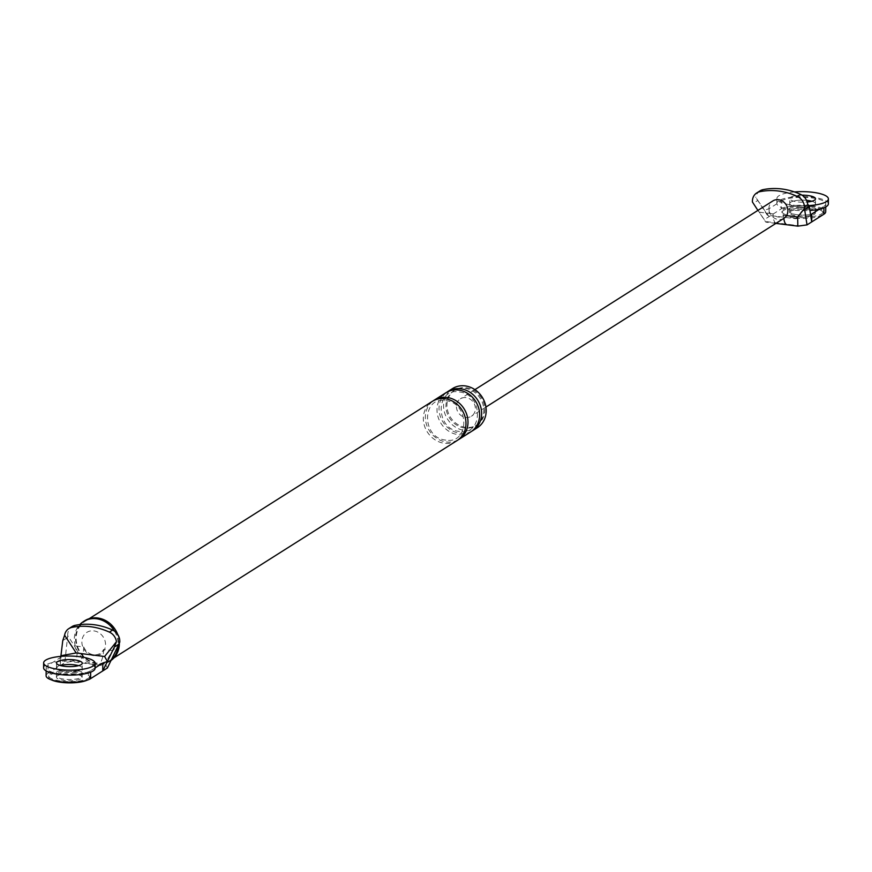 <?xml version="1.0" encoding="UTF-8"?>
<svg xmlns="http://www.w3.org/2000/svg" width="872" height="872" viewBox="0 0 872 872"><rect width="100%" height="100%" fill="white"/><g stroke="black" fill="none" stroke-linecap="round" stroke-linejoin="round"><path stroke-width="0.65" stroke-dasharray="4.36 3.27" d="M95.103 668.268A25.757 7.052 0.5 0 0 79.472 661.641A25.757 7.052 0.5 0 0 43.6 667.821M56.397 677.097A12.873 3.532 -179.5 0 1 74.327 674.012A12.873 3.532 -179.5 0 1 82.153 677.326A12.873 3.532 -179.5 0 1 64.212 680.411A12.873 3.532 -179.5 0 1 56.397 677.097L56.408 675.865A12.873 3.532 0.5 0 0 64.223 679.179A12.873 3.532 0.5 0 0 82.164 676.083A12.873 3.532 0.5 0 0 74.338 672.77A12.873 3.532 0.5 0 0 56.408 675.865A12.873 3.532 -179.5 0 1 74.338 672.77A12.873 3.532 -179.5 0 1 82.164 676.083A12.873 3.532 -179.5 0 1 64.223 679.179A12.873 3.532 -179.5 0 1 56.408 675.865L56.473 667.941A12.873 3.532 0.5 0 1 60.212 665.489A12.873 3.532 0.5 0 0 56.473 667.941A12.873 3.532 0.5 0 0 64.299 671.255A12.873 3.532 0.5 0 0 82.23 668.159A12.873 3.532 0.5 0 0 78.545 665.652A12.873 3.532 0.5 0 1 82.23 668.159L82.273 663.211M828.356 203.874A25.757 7.052 0.5 0 0 812.715 197.246A25.757 7.052 0.5 0 0 776.854 203.427A25.757 7.052 0.5 0 0 792.485 210.054A25.757 7.052 0.5 0 0 809.914 210.468M806.546 200.32A12.873 3.532 0.5 0 0 789.727 203.536A12.873 3.532 0.5 0 0 797.542 206.849A12.873 3.532 0.5 0 0 815.484 203.765A12.873 3.532 0.5 0 0 811.788 201.247A12.873 3.532 -179.5 0 1 815.484 203.765A12.873 3.532 -179.5 0 1 797.542 206.849A12.873 3.532 -179.5 0 1 789.727 203.536A12.873 3.532 -179.5 0 1 806.546 200.32M794.501 191.938A25.757 7.052 0.5 0 0 776.898 198.467A25.757 7.052 0.5 0 0 792.528 205.105A25.757 7.052 0.5 0 0 808.976 205.585M802.033 195.165A12.873 3.532 0.5 0 0 789.77 198.587A12.873 3.532 0.5 0 0 797.586 201.901A12.873 3.532 0.5 0 0 807.21 202.032M77.379 670.851A20.601 5.646 -179.5 0 1 89.881 676.16A20.601 5.646 -179.5 0 1 61.193 681.097A20.601 5.646 -179.5 0 1 48.679 675.8A20.601 5.646 -179.5 0 1 77.379 670.851M51.35 679.855A20.601 5.646 -179.5 0 1 48.669 677.032A20.601 5.646 -179.5 0 1 77.368 672.094A20.601 5.646 -179.5 0 1 89.871 677.391A20.601 5.646 -179.5 0 1 87.146 680.16M810.622 206.446A20.601 5.646 -179.5 0 1 823.135 211.754A20.601 5.646 -179.5 0 1 794.447 216.703A20.601 5.646 -179.5 0 1 781.933 211.395A20.601 5.646 -179.5 0 1 810.622 206.446M797.477 214.774A12.873 3.532 -179.5 0 1 789.661 211.46A12.873 3.532 -179.5 0 1 807.592 208.375A12.873 3.532 -179.5 0 1 815.407 211.689A12.873 3.532 -179.5 0 1 797.477 214.774A12.873 3.532 -179.5 0 1 789.661 211.46A12.873 3.532 -179.5 0 1 807.592 208.375A12.873 3.532 -179.5 0 1 815.407 211.689A12.873 3.532 -179.5 0 1 797.477 214.774M794.436 217.935A20.601 5.646 -179.5 0 1 781.922 212.637A20.601 5.646 -179.5 0 1 810.611 207.689A20.601 5.646 -179.5 0 1 823.124 212.997A20.601 5.646 -179.5 0 1 794.436 217.935M807.581 209.607A12.873 3.532 -179.5 0 1 815.396 212.921A12.873 3.532 -179.5 0 1 797.466 216.016A12.873 3.532 -179.5 0 1 789.651 212.703A12.873 3.532 -179.5 0 1 807.581 209.607M60.866 656.365L60.179 657.695L48.036 665.38L47.971 673.304L64.779 662.666L70.708 661.576L106.297 666.034L107.409 667.996M47.971 673.304A23.173 6.344 0.5 0 0 46.107 675.767M70.708 661.576C77.663 659.352 78.872 654.087 74.349 645.803L67.722 635.644L64.779 662.666M60.179 657.695L60.103 665.619L61.225 655.689M106.297 666.034C105.458 662.818 107.681 657.695 112.979 650.632L119.769 642.163M93.816 630.881A12.873 11.401 57.7 0 1 104.52 649.575A12.873 11.401 57.7 0 1 93.598 655.646A12.873 11.401 57.7 0 1 82.807 646.861A12.873 11.401 57.7 0 1 93.816 630.881M67.722 635.644A11.325 10.028 57.7 0 1 72.06 626.576M466.073 387.724A20.601 18.247 57.7 0 1 483.96 403.649A20.601 18.247 57.7 0 1 476.919 424.947A20.601 18.247 57.7 0 1 465.724 427.356A20.601 18.247 57.7 0 1 447.827 411.431A20.601 18.247 57.7 0 1 454.868 390.133A20.601 18.247 57.7 0 1 466.073 387.724M112.979 650.632L103.605 649.466A11.979 10.606 57.7 0 1 93.609 654.785A11.979 10.606 57.7 0 1 83.723 646.97L74.349 645.803M117.666 634.391A23.827 21.092 57.7 0 1 119.355 643.122M111.038 660.453A23.827 21.092 57.7 0 1 110.199 661.02A23.827 21.092 57.7 0 1 97.25 663.799A23.827 21.092 57.7 0 1 76.671 645.771A23.827 21.092 57.7 0 1 84.104 621.158M97.261 663.189A23.173 20.525 57.7 0 1 77.128 645.269A23.173 20.525 57.7 0 1 85.053 621.311A23.173 20.525 57.7 0 1 97.642 618.597A23.173 20.525 57.7 0 1 117.775 636.516A23.173 20.525 57.7 0 1 109.85 660.475A23.173 20.525 57.7 0 1 97.261 663.189M477.289 427.76A23.173 20.525 57.7 0 1 464.689 430.474A23.173 20.525 57.7 0 1 444.557 412.554A23.173 20.525 57.7 0 1 452.481 388.596M464.711 427.999A20.601 18.247 57.7 0 1 446.813 412.064A20.601 18.247 57.7 0 1 453.865 390.776A20.601 18.247 57.7 0 1 465.059 388.367A20.601 18.247 57.7 0 1 482.957 404.292A20.601 18.247 57.7 0 1 475.905 425.591A20.601 18.247 57.7 0 1 464.711 427.999M103.605 649.466A12.873 4.84 -82.9 0 1 98.438 665.053M83.723 646.97A12.873 4.84 -82.9 0 1 78.556 662.557M48.036 665.38A23.173 6.344 0.5 0 0 46.172 667.843A23.173 6.344 0.5 0 0 64.681 674.23A23.173 6.344 0.5 0 0 90.666 670.71L90.655 672.181M95.113 667.898L90.666 670.71M56.517 662.982L56.473 667.941A12.873 3.532 0.5 0 0 64.299 671.255A12.873 3.532 0.5 0 0 82.23 668.159L82.153 677.326M457.059 440.578A23.173 20.525 57.7 0 1 444.458 443.281A23.173 20.525 57.7 0 1 424.326 425.362A23.173 20.525 57.7 0 1 432.25 401.414M471.708 431.248A23.173 20.525 57.7 0 1 460.144 433.351A23.173 20.525 57.7 0 1 440.207 416.075A23.173 20.525 57.7 0 1 446.944 392.16M458.051 439.902A23.173 20.525 57.7 0 1 446.486 442.006A23.173 20.525 57.7 0 1 426.55 424.729A23.173 20.525 57.7 0 1 433.286 400.804M470.717 431.923A23.173 20.525 57.7 0 1 458.116 434.638A23.173 20.525 57.7 0 1 437.984 416.718A23.173 20.525 57.7 0 1 445.908 392.76M111.18 660.159A23.827 21.092 57.7 0 1 108.978 661.783A23.827 21.092 57.7 0 1 96.04 664.573A23.827 21.092 57.7 0 1 76.235 648.703A23.827 21.092 57.7 0 1 79.788 624.614M114.537 631.175A23.827 21.092 57.7 0 1 118.091 645.803M801.106 225.968L765.529 221.521L753.31 203.285L757.844 200.407L755.784 197.464L767.36 215.199L795.776 218.752L810.709 216.016M767.36 215.199L764.548 210.25L769.148 208.67L781.29 200.985L781.214 208.909L764.406 219.559M781.214 208.909A23.173 6.344 -179.5 0 1 807.21 205.389A23.173 6.344 -179.5 0 1 825.708 211.776M788.615 224.409A12.873 4.84 -82.9 0 1 787.122 224.802M783.819 218.382A12.873 4.84 -82.9 0 1 783.666 215.221A7.728 6.845 57.7 0 1 773.072 213.902L770.161 213.542A10.3 9.123 57.7 0 1 772.897 200.909M778.02 223.079A12.873 4.84 -82.9 0 1 776.538 223.472M776.004 223.33A12.873 4.84 -82.9 0 1 773.072 213.902M783.666 215.221L786.577 215.591M795.776 218.752L807.636 203.95M764.548 210.25L757.844 200.407M759.992 190.87A11.325 10.028 -122.3 0 0 755.784 197.464M775.895 223.395L765.823 222.142L757.91 210.403M752.427 201.999L753.31 203.285M769.148 208.67L769.082 216.594L764.57 210.228M781.29 200.985A23.173 6.344 -179.5 0 1 807.276 197.464A23.173 6.344 -179.5 0 1 825.784 203.852A23.173 6.344 -179.5 0 1 823.92 206.315L823.909 207.787M819.506 209.106L823.92 206.315M465.812 417.448A10.3 9.123 -122.3 0 0 471.403 416.238A10.3 9.123 -122.3 0 0 474.935 405.6A10.3 9.123 -122.3 0 0 465.986 397.632A10.3 9.123 -122.3 0 0 460.383 398.842A10.3 9.123 -122.3 0 0 456.863 409.48A10.3 9.123 -122.3 0 0 465.812 417.448M783.928 218.316A10.3 9.123 57.7 0 1 778.325 219.515A10.3 9.123 57.7 0 1 770.161 213.542L759.054 212.147M67.297 637.759L62.762 640.637M815.396 212.921L815.527 198.805M789.651 212.703L789.77 198.587M776.854 203.427L776.898 198.467M48.669 677.032L48.679 675.8M89.871 677.391L89.881 676.16M781.922 212.637L781.933 211.395M823.124 212.997L823.135 211.754M46.151 670.917L46.172 667.843M113.97 657.87L109.85 660.475M89.162 618.706L85.053 621.311M445.788 440.088C421.394 438.136 421.634 396.106 445.548 400.619C469.943 402.559 469.714 444.589 445.788 440.088M459.446 431.444C435.041 429.493 435.281 387.462 459.195 391.964C483.6 393.915 483.361 435.946 459.446 431.444M110.199 661.02L108.978 661.783M476.919 424.947L475.905 425.591M454.868 390.133L453.865 390.776M825.751 206.926L825.784 203.852M485.933 407.05L471.403 416.238M474.902 389.642L460.383 398.842"/><path stroke-width="1.31" d="M43.644 662.873L43.6 667.821A25.757 7.052 0.5 0 0 59.242 674.459A25.757 7.052 0.5 0 0 95.103 668.268L95.146 663.319A25.757 7.052 0.5 0 0 79.516 656.692A25.757 7.052 0.5 0 0 43.644 662.873A25.757 7.052 0.5 0 0 59.285 669.5A25.757 7.052 0.5 0 0 95.146 663.319M74.414 664.846A12.873 3.532 0.5 0 0 60.212 665.489A12.873 3.532 0.5 0 1 74.414 664.846A12.873 3.532 0.5 0 1 78.545 665.652A12.873 3.532 0.5 0 0 74.414 664.846M64.343 666.295A12.873 3.532 0.5 0 0 82.273 663.211A12.873 3.532 0.5 0 0 74.458 659.897A12.873 3.532 0.5 0 0 56.517 662.982A12.873 3.532 0.5 0 0 64.343 666.295M809.914 210.468A25.757 7.052 0.5 0 0 828.356 203.874L828.4 198.914A25.757 7.052 0.5 0 0 812.759 192.287A25.757 7.052 0.5 0 0 794.501 191.938M807.657 200.451A12.873 3.532 0.5 0 0 806.546 200.32A12.873 3.532 -179.5 0 1 807.657 200.451A12.873 3.532 -179.5 0 1 811.788 201.247A12.873 3.532 0.5 0 0 807.657 200.451M808.976 205.585A25.757 7.052 0.5 0 0 828.4 198.914M807.21 202.032A12.873 3.532 0.5 0 0 815.527 198.805A12.873 3.532 0.5 0 0 807.701 195.492A12.873 3.532 0.5 0 0 802.033 195.165M87.146 680.16A20.601 5.646 -179.5 0 1 61.182 682.34A20.601 5.646 -179.5 0 1 51.35 679.855M46.151 670.917L46.107 675.767A23.173 6.344 0.5 0 0 64.615 682.155A23.173 6.344 0.5 0 0 90.601 678.645L102.733 670.949L102.809 663.025L107.387 661.467L102.733 670.949L107.409 667.996L118.854 644.212L114.33 647.079L116.456 641.705L104.596 656.507L107.409 661.456L114.33 647.079M61.247 655.679L76.18 652.954L64.604 635.219L62.762 640.637L60.866 656.365M64.604 635.219A11.325 10.028 57.7 0 1 68.823 628.625L72.06 626.576A11.325 10.028 57.7 0 1 75.068 625.366A67.798 60.026 57.7 0 1 112.619 630.064L109.382 632.113A11.325 10.028 57.7 0 1 116.456 641.705M68.823 628.625A11.325 10.028 57.7 0 1 71.831 627.415A67.798 60.026 57.7 0 1 109.382 632.113M118.854 644.212L119.769 642.163A11.325 10.028 -122.3 0 0 112.619 630.064M84.104 621.158A23.827 21.092 57.7 0 1 84.704 620.766A23.827 21.092 57.7 0 1 97.653 617.986A23.827 21.092 57.7 0 1 117.666 634.391M119.355 643.122A23.827 21.092 57.7 0 1 111.038 660.453M446.944 392.16A23.173 20.525 57.7 0 1 447.936 391.484L452.481 388.596A23.173 20.525 57.7 0 1 465.081 385.893A23.173 20.525 57.7 0 1 485.214 403.812A23.173 20.525 57.7 0 1 477.289 427.76L472.733 430.648A23.173 20.525 57.7 0 1 471.708 431.248M104.596 656.507L76.18 652.954M102.809 663.025L95.113 667.898M89.162 618.706L432.25 401.414A23.173 20.525 57.7 0 1 444.851 398.7A23.173 20.525 57.7 0 1 464.983 416.62A23.173 20.525 57.7 0 1 457.059 440.578L113.97 657.87M447.936 391.484A23.173 20.525 57.7 0 1 460.525 388.77A23.173 20.525 57.7 0 1 480.657 406.69A23.173 20.525 57.7 0 1 472.733 430.648M433.286 400.804A23.173 20.525 57.7 0 1 434.278 400.128A23.173 20.525 57.7 0 1 446.878 397.414A23.173 20.525 57.7 0 1 467.011 415.334A23.173 20.525 57.7 0 1 459.086 439.292A23.173 20.525 57.7 0 1 458.051 439.902M434.278 400.128L445.908 392.76A23.173 20.525 57.7 0 1 458.509 390.057A23.173 20.525 57.7 0 1 478.641 407.976A23.173 20.525 57.7 0 1 470.717 431.923L459.086 439.292M79.788 624.614A23.827 21.092 57.7 0 1 83.494 621.54A23.827 21.092 57.7 0 1 96.432 618.749A23.827 21.092 57.7 0 1 114.537 631.175M118.091 645.803A23.827 21.092 57.7 0 1 111.18 660.159M819.506 209.106L811.778 214L811.712 221.924L807.036 224.889L797.836 226.142L797.684 216.975L804.475 208.506A11.325 10.028 -122.3 0 0 797.324 196.407L800.561 194.358A67.798 60.026 -122.3 0 0 763.011 189.66A11.325 10.028 -122.3 0 0 759.992 190.87L756.765 192.919A11.325 10.028 57.7 0 1 759.774 191.709A67.798 60.026 57.7 0 1 797.324 196.407M825.751 206.926L825.708 211.776A23.173 6.344 -179.5 0 1 823.855 214.24L811.712 221.924L809.401 206.86L807.636 203.95A11.325 10.028 -122.3 0 0 800.561 194.358M775.895 223.395L787.122 224.802A12.873 4.84 -82.9 0 1 783.819 218.382M757.91 210.403L752.427 201.999A11.325 10.028 57.7 0 1 756.765 192.919M804.475 208.506L807.036 224.889M811.778 214L810.731 216.005M474.902 389.642L772.897 200.909A10.3 9.123 57.7 0 1 778.5 199.699A10.3 9.123 57.7 0 1 786.577 215.591A10.3 9.123 57.7 0 1 783.928 218.316L485.933 407.05M75.068 625.366L71.831 627.415M90.655 672.181L90.601 678.645M786.577 215.591L797.684 216.975M823.909 207.787L823.855 214.24M804.867 209.727L809.401 206.86M759.774 191.709L763.011 189.66M84.704 620.766L83.494 621.54M787.122 224.802L797.836 226.142"/></g></svg>
